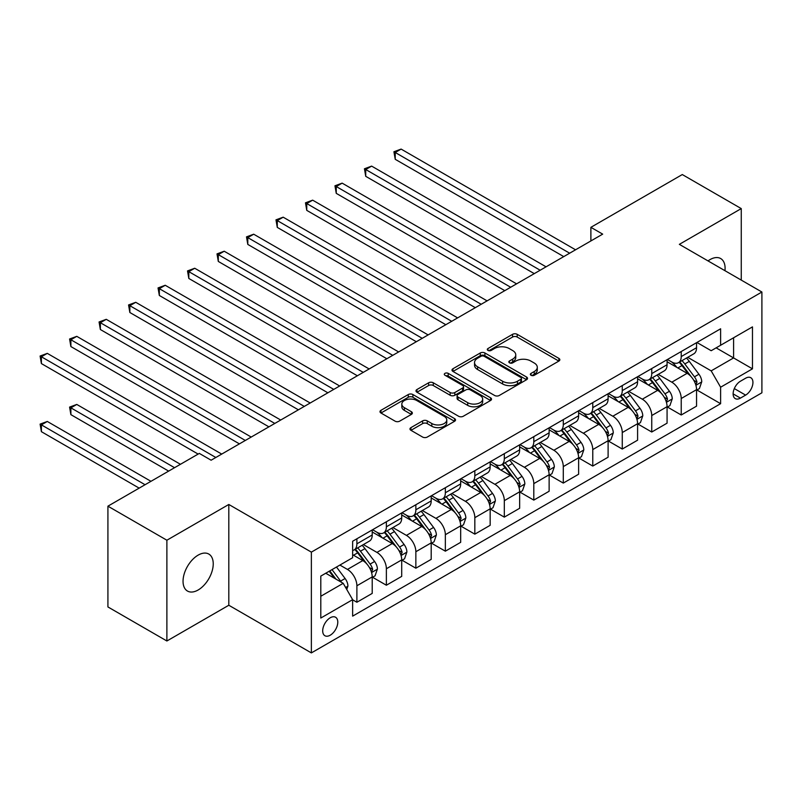 <?xml version="1.0" encoding="UTF-8"?>
<svg xmlns="http://www.w3.org/2000/svg" width="802" height="802" viewBox="0 0 802 802"><rect width="100%" height="100%" fill="white"/><g stroke="black" fill="none" stroke-linecap="round" stroke-linejoin="round"><path stroke-width="1.2" d="M531.034 375.266A2.296 1.323 0 0 0 534.282 375.266L558.884 361.06A3.278 1.895 0 0 0 559.836 359.727A3.278 1.895 0 0 0 558.884 358.394L517.2 334.324A3.278 1.895 0 0 0 512.568 334.324L487.977 348.529A2.296 1.323 0 0 0 487.305 349.461A2.296 1.323 0 0 0 487.977 350.404A2.296 1.323 0 0 0 491.215 350.404L494.393 348.559A10.476 6.045 0 0 1 509.22 348.559L512.689 350.564A10.476 6.045 0 0 1 515.756 354.845A10.476 6.045 0 0 1 512.689 359.126L509.501 360.96A2.296 1.323 0 0 0 508.829 361.902A2.296 1.323 0 0 0 509.501 362.835A2.296 1.323 0 0 0 512.749 362.835L515.927 361A10.476 6.045 0 0 1 530.744 361L534.222 363.005A10.476 6.045 0 0 1 537.29 367.276A10.476 6.045 0 0 1 534.222 371.557L531.034 373.391A2.296 1.323 0 0 0 530.363 374.333A2.296 1.323 0 0 0 531.034 375.266L531.034 373.391M198.144 589.991A21.353 12.331 120 0 0 212.089 571.174A21.353 12.331 120 0 0 208.821 554.072A21.353 12.331 120 0 0 198.144 555.124A21.353 12.331 120 0 0 184.189 573.941A21.353 12.331 120 0 0 187.468 591.044A21.353 12.331 120 0 0 198.144 589.991M724.968 270.695A21.353 12.331 120 0 0 720.677 258.545A21.353 12.331 120 0 0 710.011 259.607A21.353 12.331 120 0 0 708.016 260.911M330.234 635.204A10.677 6.165 120 0 0 337.211 625.801A10.677 6.165 120 0 0 335.577 617.249A10.677 6.165 120 0 0 330.234 617.771A10.677 6.165 120 0 0 323.266 627.184A10.677 6.165 120 0 0 324.9 635.735A10.677 6.165 120 0 0 330.234 635.204M410.925 427.636A3.278 1.895 0 0 0 409.972 428.97A3.278 1.895 0 0 0 410.925 430.303L422.624 437.06A3.278 1.895 0 0 0 427.255 437.06L454.574 421.281A3.278 1.895 0 0 0 455.536 419.947A3.278 1.895 0 0 0 454.574 418.614L412.9 394.544A3.278 1.895 0 0 0 408.268 394.544L380.95 410.323A3.278 1.895 0 0 0 379.988 411.657A3.278 1.895 0 0 0 380.95 413L395.065 421.15A3.278 1.895 0 0 0 399.697 421.15L411.396 414.403A3.278 1.895 0 0 0 412.348 413.06A3.278 1.895 0 0 0 411.396 411.727L404.388 407.687A8.762 5.053 0 0 1 401.822 404.108A8.762 5.053 0 0 1 407.226 399.436A8.762 5.053 0 0 1 416.779 400.529L444.208 416.368A8.762 5.053 0 0 1 446.774 419.947A8.762 5.053 0 0 1 441.371 424.619A8.762 5.053 0 0 1 431.827 423.526L427.255 420.88A3.278 1.895 0 0 0 422.624 420.88L410.925 427.636L410.925 430.303M228.811 504.468L166.886 540.217L107.919 506.172L107.919 606.944L166.886 640.988L228.811 605.249L311.366 652.908L311.366 552.127L228.811 504.468L228.811 605.249M741.259 280.098L741.259 208.6L679.344 244.349L761.9 292.018L311.366 552.127M741.259 208.6L682.291 174.555L590.884 227.327L590.884 240.951M107.919 506.172L199.317 453.401L211.116 460.208L602.683 234.134L590.884 227.327M494.633 395.486A3.278 1.895 0 0 0 499.255 395.486L526.583 379.707A3.278 1.895 0 0 0 527.536 378.374A3.278 1.895 0 0 0 526.583 377.04L484.909 352.98A3.278 1.895 0 0 0 480.278 352.98L452.95 368.75A3.278 1.895 0 0 0 451.997 370.083A3.278 1.895 0 0 0 452.95 371.426L494.633 395.486M445.882 375.757A2.296 1.323 0 0 1 448.208 376.088L448.208 373.361L490.573 397.822A3.278 1.895 0 0 1 491.536 399.155A3.278 1.895 0 0 1 490.573 400.499L463.255 416.268A3.278 1.895 0 0 1 458.624 416.268L416.95 392.208L416.95 389.531A3.278 1.895 0 0 0 415.987 390.875A3.278 1.895 0 0 0 416.95 392.208M416.95 389.531L428.639 382.785A3.278 1.895 0 0 1 433.27 382.785L450.173 392.539A3.278 1.895 0 0 0 454.804 392.539L462.564 388.068A3.278 1.895 0 0 0 463.516 386.724A3.278 1.895 0 0 0 462.564 385.391L444.96 375.236A2.296 1.323 0 0 1 444.298 374.293A2.296 1.323 0 0 1 445.712 373.07A2.296 1.323 0 0 1 448.208 373.361M745.619 378.223L740.436 381.221A10.346 5.975 120 0 0 733.68 390.333A10.346 5.975 120 0 0 735.264 398.614A10.346 5.975 120 0 0 740.436 398.103L745.619 395.115A10.346 5.975 120 0 0 752.376 386.003A10.346 5.975 120 0 0 750.792 377.712A10.346 5.975 120 0 0 745.619 378.223M311.366 652.908L761.9 392.8L761.9 292.018M696.918 342.474L711.184 350.715L720.617 345.261L720.617 328.79L352.639 541.24L352.639 557.711L320.8 576.097L320.8 618.041L352.639 599.665L352.639 616.136L720.617 403.687L720.617 387.216L711.184 370.865L687.735 357.331M720.617 345.261L752.466 326.885L752.466 368.83L720.617 387.216M166.886 540.217L166.886 640.988M716.136 347.857L733.589 357.933L733.589 337.772L752.466 326.885M711.184 370.865L733.589 357.933L752.466 368.83M320.8 596.257L343.206 583.315L325.752 573.24M352.639 599.796L356.89 602.252L356.89 585.771A13.343 7.699 -120 0 0 347.456 569.43L339.908 565.069M356.89 602.252L372.218 593.4L372.218 576.919A13.343 7.699 -120 0 0 362.785 560.578L352.639 554.723M372.579 577.26L386.374 585.229L386.374 568.748A13.343 7.699 -120 0 0 376.94 552.408L363.396 544.578M386.374 585.229L401.712 576.377L401.712 559.896A13.343 7.699 -120 0 0 392.268 543.556L372.218 531.977M402.063 560.237L415.857 568.207L415.857 551.726A13.343 7.699 -120 0 0 406.424 535.385L392.88 527.556M415.857 568.207L431.195 559.355L431.195 542.874A13.343 7.699 -120 0 0 421.762 526.533L401.712 514.954M431.546 543.215L445.351 551.174L445.351 534.703A13.343 7.699 -120 0 0 435.907 518.363L422.363 510.533M445.351 551.174L460.679 542.322L460.679 525.851A13.343 7.699 -120 0 0 451.245 509.511L431.195 497.932M461.03 526.192L474.834 534.152L474.834 517.681A13.343 7.699 -120 0 0 465.401 501.33L451.847 493.511M474.834 534.152L490.162 525.3L490.162 508.829A13.343 7.699 -120 0 0 480.729 492.478L460.679 480.909M490.513 509.17L504.318 517.13L504.318 500.659A13.343 7.699 -120 0 0 494.884 484.308L481.33 476.488M504.318 517.13L519.646 508.278L519.646 491.806A13.343 7.699 -120 0 0 510.212 475.456L490.162 463.887M520.007 492.147L533.801 500.107L533.801 483.626A13.343 7.699 -120 0 0 524.368 467.285L510.824 459.466M533.801 500.107L549.129 491.255L549.129 474.774A13.343 7.699 -120 0 0 539.696 458.433L519.646 446.864M549.49 475.115L563.285 483.085L563.285 466.604A13.343 7.699 -120 0 0 553.851 450.263L540.307 442.443M563.285 483.085L578.623 474.233L578.623 457.752A13.343 7.699 -120 0 0 569.179 441.411L549.129 429.842M578.974 458.092L592.768 466.062L592.768 449.581A13.343 7.699 -120 0 0 583.335 433.24L569.791 425.421M592.768 466.062L608.106 457.21L608.106 440.729A13.343 7.699 -120 0 0 598.673 424.388L578.623 412.809M608.457 441.07L622.262 449.04L622.262 432.559A13.343 7.699 -120 0 0 612.818 416.218L599.274 408.398M622.262 449.04L637.59 440.188L637.59 423.707A13.343 7.699 -120 0 0 628.156 407.366L608.106 395.787M637.941 424.047L651.745 432.017L651.745 415.536A13.343 7.699 -120 0 0 642.312 399.195L628.758 391.376M651.745 432.017L667.074 423.165L667.074 406.684A13.343 7.699 -120 0 0 657.64 390.343L637.59 378.765M667.424 407.025L681.229 414.995L681.229 398.514A13.343 7.699 -120 0 0 671.795 382.173L658.241 374.354M681.229 414.995L696.557 406.143L696.557 389.662A13.343 7.699 -120 0 0 687.124 373.321L667.074 361.742M667.424 359.497L671.795 362.013A13.343 7.699 -120 0 0 678.462 362.674A13.343 7.699 -120 0 0 681.229 356.569L681.229 351.527M637.941 376.519L642.312 379.035A13.343 7.699 -120 0 0 648.978 379.697A13.343 7.699 -120 0 0 651.745 373.592L651.745 368.549M608.457 393.541L612.818 396.068A13.343 7.699 -120 0 0 619.495 396.719A13.343 7.699 -120 0 0 622.262 390.614L622.262 385.572M578.974 410.564L583.335 413.09A13.343 7.699 -120 0 0 590.011 413.752A13.343 7.699 -120 0 0 592.768 407.637L592.768 402.604M549.49 427.586L553.851 430.113A13.343 7.699 -120 0 0 560.528 430.774A13.343 7.699 -120 0 0 563.285 424.659L563.285 419.626M520.007 444.609L524.368 447.135A13.343 7.699 -120 0 0 531.034 447.797A13.343 7.699 -120 0 0 533.801 441.681L533.801 436.649M490.513 461.631L494.884 464.157A13.343 7.699 -120 0 0 501.551 464.819A13.343 7.699 -120 0 0 504.318 458.704L504.318 453.671M461.03 478.664L465.401 481.18A13.343 7.699 -120 0 0 472.067 481.842A13.343 7.699 -120 0 0 474.834 475.726L474.834 470.694M431.546 495.686L435.907 498.202A13.343 7.699 -120 0 0 442.584 498.864A13.343 7.699 -120 0 0 445.351 492.759L445.351 487.716M402.063 512.709L406.424 515.225A13.343 7.699 -120 0 0 413.1 515.886A13.343 7.699 -120 0 0 415.857 509.781L415.857 504.739M372.579 529.731L376.94 532.247A13.343 7.699 -120 0 0 383.617 532.909A13.343 7.699 -120 0 0 386.374 526.804L386.374 521.761M696.918 390.003L720.617 403.687M678.462 362.674L693.8 353.822A13.343 7.699 -120 0 0 696.557 347.717L696.557 342.675M648.978 379.697L664.317 370.845A13.343 7.699 -120 0 0 667.074 364.74L667.074 359.697M619.495 396.719L634.823 387.867A13.343 7.699 -120 0 0 637.59 381.762L637.59 376.719M590.011 413.752L605.34 404.9A13.343 7.699 -120 0 0 608.106 398.784L608.106 393.752M560.528 430.774L575.856 421.922A13.343 7.699 -120 0 0 578.623 415.807L578.623 410.774M531.034 447.797L546.373 438.945A13.343 7.699 -120 0 0 549.129 432.829L549.129 427.797M501.551 464.819L516.889 455.967A13.343 7.699 -120 0 0 519.646 449.852L519.646 444.819M472.067 481.842L487.395 472.99A13.343 7.699 -120 0 0 490.162 466.884L490.162 461.842M442.584 498.864L457.912 490.012A13.343 7.699 -120 0 0 460.679 483.907L460.679 478.864M413.1 515.886L428.428 507.034A13.343 7.699 -120 0 0 431.195 500.929L431.195 495.887M383.617 532.909L398.945 524.057A13.343 7.699 -120 0 0 401.712 517.952L401.712 512.909M352.639 550.473A13.343 7.699 -120 0 0 354.123 549.931L369.461 541.079A13.343 7.699 -120 0 0 372.218 534.974L372.218 529.932M354.123 549.931A13.343 7.699 -120 0 0 356.89 543.826L356.89 538.784M343.206 583.315L352.639 599.665M531.957 375.587L534.222 374.283A10.476 6.045 0 0 0 537.29 370.003L537.29 367.276M515.756 354.845L515.756 357.572A10.476 6.045 0 0 1 512.689 361.852L510.423 363.156M558.834 361.09L517.2 337.051A3.278 1.895 0 0 0 512.568 337.051L488.889 350.725M526.533 379.737L484.909 355.697A3.278 1.895 0 0 0 480.278 355.697L453 371.446M520.789 379.306A2.296 1.323 0 0 0 521.46 378.374A2.296 1.323 0 0 0 520.789 377.441L484.207 356.319A2.296 1.323 0 0 0 480.969 356.319L477.611 358.253A10.476 6.045 0 0 0 474.543 362.534A10.476 6.045 0 0 0 477.611 366.815L502.613 381.251A10.476 6.045 0 0 0 517.43 381.251L520.789 379.306L520.789 382.033A2.296 1.323 0 0 0 521.46 381.1L521.46 378.374M474.543 362.534L474.543 365.261A10.476 6.045 0 0 0 477.611 369.532L477.611 366.815M520.789 382.033L517.43 383.968A10.476 6.045 0 0 1 502.613 383.968L477.611 369.532M416.99 392.238L428.639 385.511L428.639 382.785M463.516 386.724L463.516 389.451A3.278 1.895 0 0 1 462.564 390.785L454.804 395.266A3.278 1.895 0 0 1 450.173 395.266L433.27 385.511A3.278 1.895 0 0 0 428.639 385.511M448.208 376.088L490.533 400.519M467.716 402.664A8.762 5.053 0 0 0 477.26 403.767A8.762 5.053 0 0 0 482.664 399.095A8.762 5.053 0 0 0 480.097 395.516L470.433 389.932A3.278 1.895 0 0 0 465.802 389.932L458.042 394.414A3.278 1.895 0 0 0 457.09 395.747A3.278 1.895 0 0 0 458.042 397.09L467.716 402.664L467.716 405.391A8.762 5.053 0 0 0 477.26 406.494A8.762 5.053 0 0 0 482.664 401.812L482.664 399.095M457.09 395.747L457.09 398.474A3.278 1.895 0 0 0 458.042 399.807L458.042 397.09M467.716 405.391L458.042 399.807M446.774 419.947L446.774 422.674A8.762 5.053 0 0 1 441.371 427.346A8.762 5.053 0 0 1 431.827 426.243L427.255 423.606A3.278 1.895 0 0 0 422.624 423.606L410.975 430.333M401.822 404.108L401.822 406.835A8.762 5.053 0 0 0 404.388 410.403L404.388 407.687M411.346 414.423L404.388 410.403M454.533 421.311L412.9 397.271A3.278 1.895 0 0 0 408.268 397.271L380.99 413.02M696.557 390.203L699.394 388.569L701.75 381.762A8.842 5.103 -120 0 0 698.933 374.233L689.289 361.371A25.524 14.737 -120 0 0 686.502 358.033M676.918 367.426A25.524 14.737 -120 0 0 671.695 361.963M695.755 384.79L696.978 382.143A8.842 5.103 -120 0 0 694.442 376.82L684.808 363.958A25.524 14.737 -120 0 0 682.021 360.619M679.645 361.993A21.183 12.23 60 0 1 683.124 365.943L691.284 376.84M395.226 227.397L504.789 290.655L336.249 193.352L336.249 186.545L342.143 183.137L516.578 283.848M679.194 362.253A25.524 14.737 60 0 1 681.981 365.592L688.387 374.143M569.661 253.201L395.226 152.49L401.12 149.092L575.555 249.803M563.756 256.61L395.226 159.307L395.226 152.49L393.922 151.748L401.12 149.092M395.226 159.307L393.922 151.748M667.074 407.236L669.911 405.601L672.266 398.784A8.842 5.103 -120 0 0 669.439 391.256L659.805 378.394A25.524 14.737 -120 0 0 657.018 375.055M647.435 384.449A25.524 14.737 -120 0 0 642.212 378.985M666.272 401.812L667.495 399.165A8.842 5.103 -120 0 0 664.958 393.842L655.324 380.98A25.524 14.737 -120 0 0 652.537 377.642M650.161 379.015A21.183 12.23 60 0 1 653.64 382.975L661.8 393.862M365.732 244.42L475.305 307.677L306.765 210.375L306.765 203.568L312.66 200.159L487.095 300.87M649.71 379.276A25.524 14.737 60 0 1 652.497 382.614L658.903 391.165M637.59 424.258L640.417 422.624L642.783 415.807A8.842 5.103 -120 0 0 639.956 408.278L630.322 395.416A25.524 14.737 -120 0 0 627.535 392.078M617.951 401.471A25.524 14.737 -120 0 0 612.728 396.008M636.788 418.834L638.001 416.188A8.842 5.103 -120 0 0 635.475 410.875L625.841 398.003A25.524 14.737 -120 0 0 623.054 394.664M620.678 396.038A21.183 12.23 60 0 1 624.156 399.998L632.307 410.885M336.249 261.442L445.812 324.7L277.281 227.397L277.281 220.59L283.176 217.182L457.611 317.893M620.227 396.308A25.524 14.737 60 0 1 623.004 399.637L629.41 408.188M608.106 441.28L610.934 439.646L613.289 432.829A8.842 5.103 -120 0 0 610.472 425.301L600.838 412.439A25.524 14.737 -120 0 0 598.051 409.1M588.467 418.494A25.524 14.737 -120 0 0 583.244 413.03M607.294 435.867L608.517 433.21A8.842 5.103 -120 0 0 605.991 427.897L596.357 415.025A25.524 14.737 -120 0 0 593.57 411.697M591.194 413.06A21.183 12.23 60 0 1 594.673 417.02L602.823 427.907M306.765 278.464L416.328 341.722L247.798 244.42L247.798 237.613L253.693 234.204L428.128 334.915M590.733 413.331A25.524 14.737 60 0 1 593.52 416.659L599.926 425.21M540.167 270.224L365.732 169.523L371.637 166.114L546.072 266.825M534.272 273.632L365.732 176.33L365.732 169.523L364.439 168.771L371.637 166.114M365.732 176.33L364.439 168.771M510.684 287.246L334.955 185.793L342.143 183.137M336.249 193.352L334.955 185.793M481.2 304.269L305.472 202.816L312.66 200.159M306.765 210.375L305.472 202.816M578.623 458.303L581.45 456.669L583.806 449.852A8.842 5.103 -120 0 0 580.989 442.333L571.345 429.461A25.524 14.737 -120 0 0 568.568 426.133M558.974 435.516A25.524 14.737 -120 0 0 553.751 430.052M577.811 452.889L579.034 450.233A8.842 5.103 -120 0 0 576.508 444.92L566.864 432.047A25.524 14.737 -120 0 0 564.087 428.719M561.711 430.083A21.183 12.23 60 0 1 565.189 434.042L573.34 444.93M277.281 295.487L386.845 358.745L218.304 261.442L218.304 254.635L224.209 251.226L398.644 351.938M561.25 430.353A25.524 14.737 60 0 1 564.037 433.681L570.443 442.243M451.716 321.301L275.978 219.838L283.176 217.182M277.281 227.397L275.978 219.838M549.129 475.325L551.966 473.691L554.322 466.884A8.842 5.103 -120 0 0 551.505 459.356L541.861 446.483A25.524 14.737 -120 0 0 539.074 443.155M529.49 452.549A25.524 14.737 -120 0 0 524.267 447.075M548.327 469.912L549.55 467.255A8.842 5.103 -120 0 0 547.024 461.942L537.38 449.07A25.524 14.737 -120 0 0 534.593 445.742M532.227 447.105A21.183 12.23 60 0 1 535.696 451.065L543.856 461.952M247.798 312.509L357.361 375.767L188.821 278.464L188.821 271.657L194.726 268.249L369.161 368.96M531.766 447.376A25.524 14.737 60 0 1 534.553 450.704L540.959 459.265M519.646 492.348L522.483 490.714L524.839 483.907A8.842 5.103 -120 0 0 522.012 476.378L512.378 463.506A25.524 14.737 -120 0 0 509.591 460.178M500.007 469.571A25.524 14.737 -120 0 0 494.784 464.097M518.844 486.934L520.067 484.278A8.842 5.103 -120 0 0 517.531 478.964L507.897 466.092A25.524 14.737 -120 0 0 505.11 462.764M502.734 464.137A21.183 12.23 60 0 1 506.212 468.087L514.373 478.974M218.304 329.542L327.878 392.8L159.337 295.487L159.337 288.68L165.232 285.271L339.667 385.983M502.283 464.398A25.524 14.737 60 0 1 505.07 467.726L511.475 476.288M490.162 509.37L492.989 507.736L495.355 500.929A8.842 5.103 -120 0 0 492.528 493.4L482.894 480.528A25.524 14.737 -120 0 0 480.107 477.2M470.523 486.593A25.524 14.737 -120 0 0 465.3 481.12M489.36 503.957L490.583 501.3A8.842 5.103 -120 0 0 488.047 495.987L478.413 483.125A25.524 14.737 -120 0 0 475.626 479.786M473.25 481.16A21.183 12.23 60 0 1 476.729 485.11L484.889 495.997M188.821 346.564L298.394 409.822L129.854 312.509L129.854 305.702L135.749 302.304L310.184 403.005M472.799 481.421A25.524 14.737 60 0 1 475.576 484.759L481.992 493.31M460.679 526.393L463.506 524.759L465.862 517.952A8.842 5.103 -120 0 0 463.045 510.423L453.411 497.551A25.524 14.737 -120 0 0 450.624 494.222M441.04 503.616A25.524 14.737 -120 0 0 435.817 498.142M459.877 520.979L461.09 518.323A8.842 5.103 -120 0 0 458.564 513.009L448.93 500.147A25.524 14.737 -120 0 0 446.143 496.809M443.767 498.182A21.183 12.23 60 0 1 447.245 502.132L455.396 513.019M159.337 363.587L268.901 426.844L100.37 329.532L100.37 322.725L106.265 319.326L280.7 420.027M443.316 498.443A25.524 14.737 60 0 1 446.092 501.781L452.498 510.333M431.195 543.415L434.022 541.781L436.378 534.974A8.842 5.103 -120 0 0 433.561 527.445L423.927 514.583A25.524 14.737 -120 0 0 421.14 511.245M411.556 520.638A25.524 14.737 -120 0 0 406.323 515.165M430.383 538.002L431.606 535.345A8.842 5.103 -120 0 0 429.08 530.032L419.436 517.17A25.524 14.737 -120 0 0 416.659 513.831M414.283 515.205A21.183 12.23 60 0 1 417.762 519.155L425.912 530.042M129.854 380.609L239.417 443.867L70.887 346.564L70.887 339.747L76.781 336.349L251.216 437.05M413.822 515.465A25.524 14.737 60 0 1 416.609 518.804L423.015 527.355M422.233 338.324L246.495 236.861L253.693 234.204M247.798 244.42L246.495 236.861M392.739 355.346L217.011 253.883L224.209 251.226M218.304 261.442L217.011 253.883M363.256 372.369L187.528 270.906L194.726 268.249M188.821 278.464L187.528 270.906M333.772 389.391L158.044 287.928L165.232 285.271M159.337 295.487L158.044 287.928M304.289 406.413L128.561 304.95L135.749 302.304M129.854 312.509L128.561 304.95M401.712 560.438L404.539 558.804L406.895 551.997A8.842 5.103 -120 0 0 404.078 544.468L394.434 531.606A25.524 14.737 -120 0 0 391.657 528.267M382.063 537.661A25.524 14.737 -120 0 0 376.84 532.197M400.9 555.024L402.123 552.367A8.842 5.103 -120 0 0 399.596 547.054L389.952 534.192A25.524 14.737 -120 0 0 387.176 530.854M384.8 532.227A21.183 12.23 60 0 1 388.268 536.177L396.429 547.064M100.37 397.632L198.144 454.082L41.393 363.587L41.393 356.77L47.298 353.371L221.733 454.082M384.338 532.488A25.524 14.737 60 0 1 387.125 535.826L393.531 544.378M274.805 423.436L99.067 321.973L106.265 319.326M100.37 329.532L99.067 321.973M372.218 577.46L375.055 575.826L377.411 569.019A8.842 5.103 -120 0 0 374.594 561.49L364.95 548.628A25.524 14.737 -120 0 0 362.163 545.29M371.416 572.047L372.639 569.4A8.842 5.103 -120 0 0 370.113 564.077L360.469 551.215A25.524 14.737 -120 0 0 357.682 547.876M355.306 549.25A21.183 12.23 60 0 1 358.785 553.2L366.945 564.087M180.45 464.288L76.781 404.439L70.887 407.847L70.887 414.654L168.651 471.105M354.855 549.51A25.524 14.737 60 0 1 357.642 552.849L364.048 561.4M70.887 414.654L69.584 407.095L174.555 467.696M69.584 407.095L76.781 404.439M245.322 440.458L69.584 339.005L76.781 336.349M70.887 346.564L69.584 339.005M346.745 589.45L347.928 586.041A8.842 5.103 -120 0 0 345.101 578.513L336.499 567.034M150.966 481.31L47.298 421.461L41.393 424.87L41.393 431.676L139.167 488.127M341.431 582.292A8.842 5.103 -120 0 0 340.619 581.099L332.018 569.62M329.812 570.904L335.988 579.144M329.191 571.255L334.434 578.252M41.393 431.676L40.1 424.118L145.062 484.719M40.1 424.118L47.298 421.461M215.828 457.481L40.1 356.028L47.298 353.371M41.393 363.587L40.1 356.028M347.456 569.43L362.785 560.578M376.94 552.408L392.268 543.556M406.424 535.385L421.762 526.533M435.907 518.363L451.245 509.511M465.401 501.33L480.729 492.478M494.884 484.308L510.212 475.456M524.368 467.285L539.696 458.433M553.851 450.263L569.179 441.411M583.335 433.24L598.673 424.388M612.818 416.218L628.156 407.366M642.312 399.195L657.64 390.343M671.795 382.173L687.124 373.321M681.229 356.569L696.557 347.717M681.229 398.514L696.557 389.662M651.745 415.536L667.074 406.684M651.745 373.592L667.074 364.74M622.262 432.559L637.59 423.707M622.262 390.614L637.59 381.762M592.768 449.581L608.106 440.729M592.768 407.637L608.106 398.784M563.285 466.604L578.623 457.752M563.285 424.659L578.623 415.807M533.801 483.626L549.129 474.774M533.801 441.681L549.129 432.829M504.318 500.659L519.646 491.806M504.318 458.704L519.646 449.852M474.834 517.681L490.162 508.829M474.834 475.726L490.162 466.884M445.351 534.703L460.679 525.851M445.351 492.759L460.679 483.907M415.857 551.726L431.195 542.874M415.857 509.781L431.195 500.929M386.374 568.748L401.712 559.896M386.374 526.804L401.712 517.952M356.89 585.771L372.218 576.919M356.89 543.826L372.218 534.974M734.311 388.579L745.619 395.115M733.118 393.882L740.436 398.103M534.222 374.283L534.222 371.557M509.501 362.835L509.501 360.96M512.689 361.852L512.689 359.126M487.977 350.404L487.977 348.529M512.568 337.051L512.568 334.324M517.2 337.051L517.2 334.324M558.884 361.06L558.884 358.394M452.95 371.426L452.95 368.75M480.278 355.697L480.278 352.98M484.909 355.697L484.909 352.98M526.583 379.707L526.583 377.04M502.613 383.968L502.613 381.251M517.43 383.968L517.43 381.251M433.27 385.511L433.27 382.785M450.173 395.266L450.173 392.539M454.804 395.266L454.804 392.539M462.564 390.785L462.564 388.068M490.573 400.499L490.573 397.822M422.624 423.606L422.624 420.88M427.255 423.606L427.255 420.88M431.827 426.243L431.827 423.526M411.396 414.403L411.396 411.727M380.95 413L380.95 410.323M408.268 397.271L408.268 394.544M412.9 397.271L412.9 394.544M454.574 421.281L454.574 418.614M695.895 385.281L701.69 381.932M684.808 363.958L689.289 361.371M677.86 367.968L681.981 365.592M694.442 376.82L698.933 374.233M693.75 380.278L696.978 382.143M666.412 402.303L672.206 398.955M655.324 380.98L659.805 378.394M648.377 384.99L652.497 382.614M664.958 393.842L669.439 391.256M664.256 397.301L667.495 399.165M636.928 419.326L642.723 415.977M625.841 398.003L630.322 395.416M618.883 402.013L623.004 399.637M635.475 410.875L639.956 408.278M634.773 414.323L638.001 416.188M607.445 436.348L613.239 433M596.357 415.025L600.838 412.439M589.4 419.035L593.52 416.659M605.991 427.897L610.472 425.301M605.289 431.346L608.517 433.21M577.961 453.371L583.746 450.022M566.864 432.047L571.345 429.461M559.916 436.067L564.037 433.681M576.508 444.92L580.989 442.333M575.806 448.368L579.034 450.233M548.478 470.393L554.262 467.055M537.38 449.07L541.861 446.483M530.433 453.09L534.553 450.704M547.024 461.942L551.505 459.356M546.322 465.391L549.55 467.255M518.984 487.415L524.779 484.077M507.897 466.092L512.378 463.506M500.949 470.112L505.07 467.726M517.531 478.964L522.012 476.378M516.839 482.413L520.067 484.278M489.501 504.438L495.295 501.1M478.413 483.125L482.894 480.528M471.466 487.135L475.576 484.759M488.047 495.987L492.528 493.4M487.345 499.435L490.583 501.3M460.017 521.46L465.812 518.122M448.93 500.147L453.411 497.551M441.972 504.157L446.092 501.781M458.564 513.009L463.045 510.423M457.862 516.458L461.09 518.323M430.534 538.483L436.328 535.145M419.436 517.17L423.927 514.583M412.489 521.18L416.609 518.804M429.08 530.032L433.561 527.445M428.378 533.48L431.606 535.345M401.05 555.505L406.835 552.167M389.952 534.192L394.434 531.606M383.005 538.202L387.125 535.826M399.596 547.054L404.078 544.468M398.895 550.503L402.123 552.367M371.567 572.528L377.351 569.189M360.469 551.215L364.95 548.628M353.522 555.225L357.642 552.849M370.113 564.077L374.594 561.49M369.411 567.525L372.639 569.4M345.622 587.505L347.868 586.212M340.619 581.099L345.101 578.513"/></g></svg>
